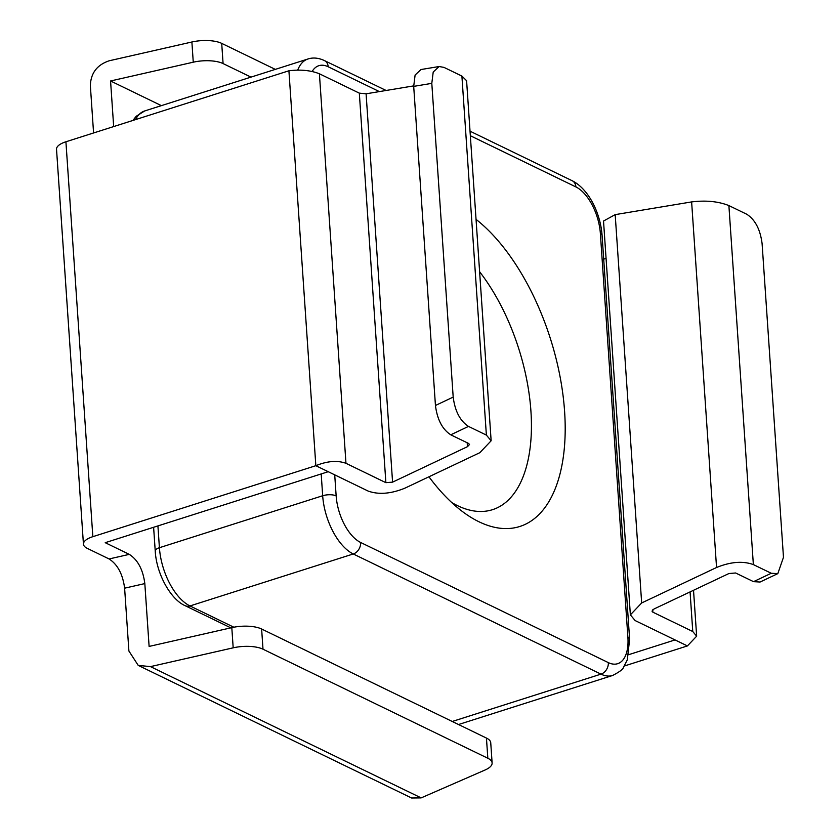 <?xml version="1.0" encoding="UTF-8"?>
<svg xmlns="http://www.w3.org/2000/svg" width="840" height="840" viewBox="0 0 840 840"><rect width="100%" height="100%" fill="white"/><g stroke="black" fill="none" stroke-linecap="round" stroke-linejoin="round"><path stroke-width="1.26" d="M109.085 558.957L129.297 554.369C137.844 559.881 143.01 569.625 144.827 583.59L124.614 588.178C122.798 574.224 117.621 564.48 109.085 558.957L87.308 548.384A21.829 8.169 -3.9 0 1 83.444 544.173A21.829 8.169 -3.9 0 1 92.841 536.676L315.84 465.696L368.141 491.064C378.651 494.834 390.915 493.868 404.954 488.145L479.84 452.687L491.138 440.78L466.589 80.692L461.906 76.073L444.014 67.4L439.11 66.528L433.209 72.03L431.802 83.359L413.7 86.373L415.107 75.044L420.998 69.531L439.11 66.528M129.297 554.369L105.221 542.682L328.23 471.702M193.263 62.191L191.888 42A24.255 9.072 -3.9 0 1 221.708 43.376L223.083 63.578A24.255 9.072 176.1 0 0 193.263 62.191L110.565 80.976L113.673 126.567M110.565 80.976L161.396 105.641M231.809 627.638A24.255 9.072 -3.9 0 1 261.628 629.013L263.004 649.204A24.255 9.072 176.1 0 0 233.184 647.829L231.809 627.638L149.111 646.422L144.827 583.59M261.628 629.013L486.444 738.066A24.255 9.072 -3.9 0 1 490.739 742.749L492.114 762.951A24.255 9.072 176.1 0 0 487.83 758.258L486.444 738.066M263.004 649.204L487.83 758.258M233.184 647.829L150.486 666.614L138.222 665.396L411.6 798L421.144 797.895L485.069 770.007A24.255 9.072 176.1 0 0 492.114 762.951M138.222 665.396L128.898 651.01L124.614 588.178M83.444 544.173L56.522 149.258A21.829 8.169 -3.9 0 1 65.919 141.771L288.918 70.781C300.625 69.353 310.79 70.35 319.41 73.784L359.32 93.145L366.093 93.807L413.669 85.89M491.138 440.78L486.381 435.089L468.489 426.405L450.755 434.805L468.647 443.478L469.507 444.518L467.46 446.681L392.574 482.139L385.875 482.664L345.965 463.302C337.365 460.215 327.327 461.013 315.84 465.696L288.918 70.781M450.755 434.805C442.355 429.334 437.252 419.57 435.445 405.489L413.7 86.373M435.445 405.489L453.191 397.1L431.802 83.359M453.191 397.1C454.997 411.169 460.1 420.945 468.489 426.405M191.888 42L109.189 60.785C97.083 64.838 90.804 73.101 90.353 85.564L93.576 132.962M753.522 581.658L771.256 573.269L777.819 573.625L760.085 582.025L753.522 581.658L735.63 572.985L728.942 573.521L654.045 608.969L651.998 611.131L652.859 612.171L692.769 631.523L696.654 636.184L687.414 645.928L624.372 665.994M777.819 573.625L783.478 557.308L762.09 243.569C760.284 229.488 755.181 219.723 746.781 214.253L728.889 205.579C718.357 201.39 705.936 200.161 691.625 201.915L615.184 214.631L603.519 221.036L630.368 614.87L641.666 602.962L716.552 567.504C730.59 561.782 742.854 560.816 753.365 564.585L728.889 205.579M771.256 573.269L753.365 564.585M687.414 645.928L635.124 620.561L630.368 614.87M675.034 639.923L628.73 654.665M606.071 258.394L603.708 259.151M223.083 63.578L251.003 77.123M221.708 43.376L275.31 69.384M451.679 502.499A145.52 73.867 72.3 0 0 492.481 509.691A145.52 73.867 72.3 0 0 530.922 411.086A145.52 73.867 72.3 0 0 479.608 271.74M476.038 219.356A169.764 86.184 -107.7 0 1 564.596 411.421A169.764 86.184 -107.7 0 1 461.475 510.804A169.764 86.184 -107.7 0 1 428.946 476.784M150.486 666.614L421.144 797.895M92.841 536.676L65.919 141.771M345.965 463.302L319.41 73.784M385.875 482.664L359.32 93.145M392.574 482.139L366.093 93.807M467.46 446.681L467.187 442.774M486.381 435.089L461.906 76.073M692.769 631.523L690.071 591.917M652.859 612.171L652.701 609.829M716.552 567.504L691.625 201.915M641.666 602.962L615.184 214.631M334.719 474.852L336.147 495.884A38.808 19.698 72.3 0 0 360.612 542.462L608.328 662.613A38.808 19.698 72.3 0 0 627.9 637.403L600.369 233.51A38.808 19.698 72.3 0 0 575.904 186.931L470.337 135.723M379.365 91.602L328.188 66.77A38.808 19.698 72.3 0 0 312.165 71.453M452.235 721.476L600.978 674.131L353.262 553.97L189.987 605.945L233.846 627.218M458.524 724.521L612.633 675.476A48.51 24.622 -107.7 0 1 600.978 674.131A9.702 7.529 -64.1 0 0 608.328 662.613M132.941 120.435L136.122 116.34L144.679 110.954A48.51 24.622 72.3 0 0 135.524 119.616M297.717 70.077A48.51 24.622 -107.7 0 1 307.955 58.989L144.679 110.954M157.92 525.913L159.411 547.712L322.675 495.747L321.195 473.939M159.411 547.712A48.51 24.622 72.3 0 0 189.987 605.945A9.702 7.529 -64.1 0 1 185.147 605.692C170.636 599.456 156.429 573.815 155.232 551.04A9.702 3.633 -3.9 0 1 159.411 547.712M360.612 542.462A9.702 7.529 -64.1 0 1 353.262 553.97A48.51 24.622 -107.7 0 1 322.675 495.747A9.702 3.633 -3.9 0 1 336.147 495.884M627.9 637.403A9.702 3.633 -3.9 0 1 629.622 639.272L602.081 235.389C600.558 213.644 588.956 189.147 572.176 180.737L470.032 131.187M600.369 233.51A9.702 3.633 -3.9 0 1 602.081 235.389M575.904 186.931A9.702 7.529 -64.1 0 0 572.176 180.737M328.188 66.77A9.702 7.529 -64.1 0 0 324.45 60.585C318.528 57.845 313.026 57.32 307.955 58.989M696.654 636.184L693.525 590.279M230.832 627.858L185.147 605.692M155.232 551.04L153.615 527.279M612.633 675.476C619.584 671.864 623.186 669.165 623.458 667.359L627.301 659.851L629.622 639.272M386.096 90.479L324.45 60.585"/></g></svg>
